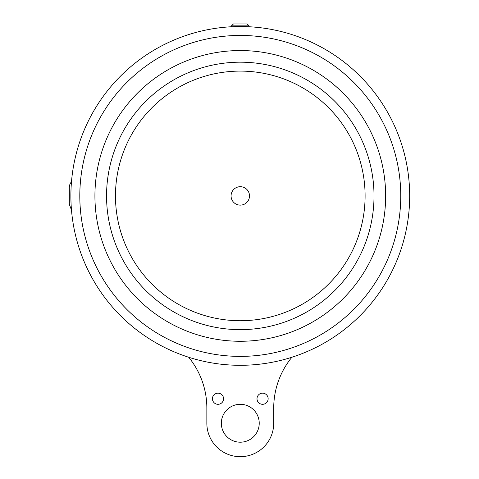 <?xml version="1.0" encoding="UTF-8"?>
<svg xmlns="http://www.w3.org/2000/svg" width="479" height="479" viewBox="0 0 479 479"><rect width="100%" height="100%" fill="white"/><g stroke="black" fill="none" stroke-linecap="round" stroke-linejoin="round"><path stroke-width="0.72" d="M369.153 231.65A133.731 133.731 0 0 0 276.018 67.048A133.731 133.731 0 0 0 111.415 160.178A133.731 133.731 0 0 0 204.551 324.78A133.731 133.731 0 0 0 369.153 231.65A133.731 133.731 0 0 0 276.018 67.048A133.731 133.731 0 0 0 111.415 160.178A133.731 133.731 0 0 0 204.551 324.78A133.731 133.731 0 0 0 369.153 231.65A133.731 133.731 0 0 0 276.018 67.048M279.125 55.833A145.365 145.365 0 0 1 342.174 299.591A145.365 145.365 0 0 1 99.554 232.315A145.365 145.365 0 0 1 279.125 55.833M249.164 198.378A9.215 9.215 0 0 1 237.823 204.79A9.215 9.215 0 0 1 231.405 193.45A9.215 9.215 0 0 1 242.745 187.032A9.215 9.215 0 0 1 249.164 198.378M71.485 181.792A8.472 8.472 0 0 0 69.323 187.445L69.323 204.383L71.485 210.03M249.098 25.866L249.098 26.752L231.471 26.752L231.471 25.866L249.098 25.866L247.158 23.95L233.411 23.95L231.471 25.866M188.69 357.256A80.238 80.238 0 0 1 206.85 408.096L206.85 423.256A33.434 33.434 0 0 0 240.284 456.685A33.434 33.434 0 0 0 273.719 423.256L273.719 408.096A80.238 80.238 0 0 1 291.879 357.256M259.229 423.256A18.944 18.944 0 0 1 230.812 439.662A18.944 18.944 0 0 1 230.812 406.845A18.944 18.944 0 0 1 259.229 423.256M223.567 398.738A5.574 5.574 0 0 1 215.209 403.563A5.574 5.574 0 0 1 215.209 393.912A5.574 5.574 0 0 1 223.567 398.738M268.144 398.738A5.574 5.574 0 0 1 259.786 403.563A5.574 5.574 0 0 1 259.786 393.912A5.574 5.574 0 0 1 268.144 398.738M240.284 26.525A169.392 169.392 0 0 1 409.677 195.911A169.392 169.392 0 0 1 240.284 365.303A169.392 169.392 0 0 1 70.892 195.911A169.392 169.392 0 0 1 240.284 26.525M206.934 316.188A124.815 124.815 0 0 0 360.561 229.267A124.815 124.815 0 0 0 273.635 75.64A124.815 124.815 0 0 0 120.007 162.561A124.815 124.815 0 0 0 206.934 316.188M240.284 35.44A160.477 160.477 0 0 1 400.761 195.911A160.477 160.477 0 0 1 240.284 356.388A160.477 160.477 0 0 1 79.807 195.911A160.477 160.477 0 0 1 240.284 35.44"/></g></svg>
